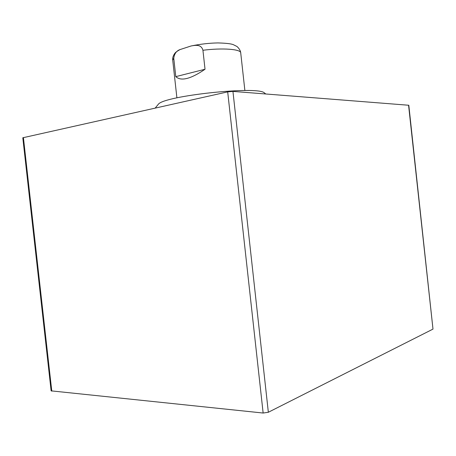 <?xml version="1.0" encoding="UTF-8"?>
<svg xmlns="http://www.w3.org/2000/svg" width="456" height="456" viewBox="0 0 456 456"><rect width="100%" height="100%" fill="white"/><g stroke="black" fill="none" stroke-linecap="round" stroke-linejoin="round"><path stroke-width="0.68" d="M432.989 329.107L408.81 105.256L232.942 91.399L227.692 91.878L22.8 137.775L51.123 390.855L263.14 413.033L268.345 412.258L432.989 329.107L408.57 105.188M265.084 93.434L264.28 92.802C256.916 85.853 164.2 95.828 158.369 104.224L157.719 105.017M205.029 69.249C190.745 79.019 180.998 81.481 175.788 76.636L173.753 58.243C174.363 53.74 176.444 50.855 179.995 49.59L191.053 45.988C195.248 45.218 201.261 44.038 202.931 50.268L205.029 69.249L175.788 76.636M51.79 391.134L23.404 137.53M263.14 413.033L227.692 91.878M268.345 412.258L232.942 91.399M173.753 58.243L172.721 60.124L176.899 97.852M191.178 45.965C200.344 44.089 209.264 43.075 217.934 42.927C226.273 43.16 231.466 43.77 233.506 44.756L236.698 46.352C236.749 46.17 240.443 49.339 240.722 52.862C240.939 49.18 222.522 47.737 202.931 50.268M158.369 104.224L155.205 108.072M264.28 92.802L265.774 93.976M240.722 52.862L244.878 90.527M179.932 49.618C177.304 51.095 175.765 52.166 175.315 52.828C175.417 52.463 172.129 56.339 172.721 60.124"/></g></svg>

